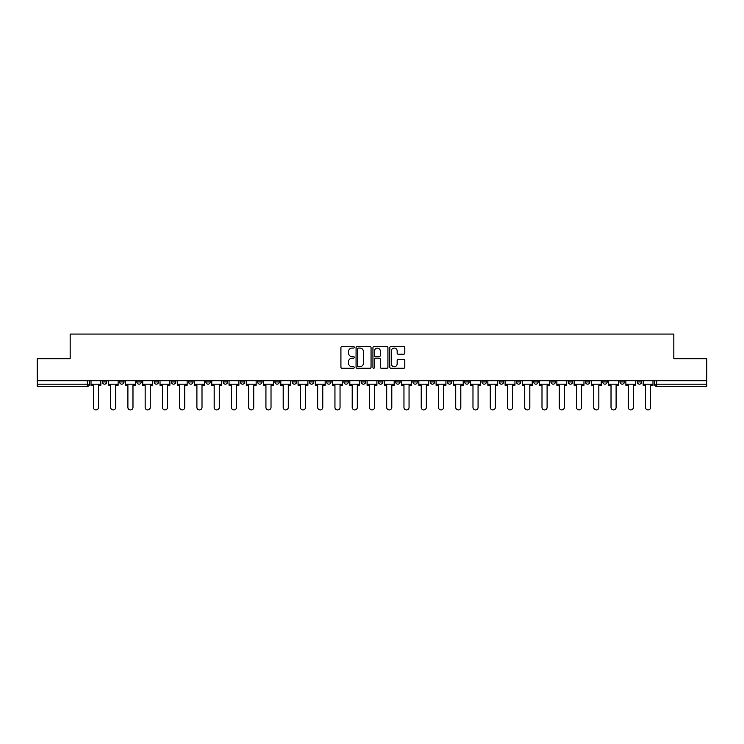 <?xml version="1.0" encoding="UTF-8"?>
<svg xmlns="http://www.w3.org/2000/svg" width="744" height="744" viewBox="0 0 744 744"><rect width="100%" height="100%" fill="white"/><g stroke="black" fill="none" stroke-linecap="round" stroke-linejoin="round"><path stroke-width="1.12" d="M354.302 347.299A0.763 0.763 0 0 0 353.539 346.546L342.007 346.546A1.088 1.088 0 0 0 340.919 347.625L340.919 367.173A1.088 1.088 0 0 0 342.007 368.261L353.539 368.261A0.763 0.763 0 0 0 354.302 367.499A0.763 0.763 0 0 0 353.539 366.736L352.052 366.736A3.478 3.478 0 0 1 348.573 363.267L348.573 361.631A3.478 3.478 0 0 1 352.052 358.162L353.539 358.162A0.763 0.763 0 0 0 354.302 357.399A0.763 0.763 0 0 0 353.539 356.636L352.052 356.636A3.478 3.478 0 0 1 348.573 353.168L348.573 351.54A3.478 3.478 0 0 1 352.052 348.062L353.539 348.062A0.763 0.763 0 0 0 354.302 347.299M568.211 380.742L568.211 381.951L572.638 381.951A2.213 2.213 0 0 1 570.425 384.164A2.213 2.213 0 0 1 568.211 381.951L568.211 380.742M550.96 380.742L550.96 381.951L555.387 381.951A2.213 2.213 0 0 1 553.173 384.164A2.213 2.213 0 0 1 550.96 381.951L550.96 380.742M447.432 380.742L447.432 381.951L451.859 381.951A2.213 2.213 0 0 1 449.646 384.164A2.213 2.213 0 0 1 447.432 381.951L447.432 380.742M430.181 380.742L430.181 381.951L434.598 381.951A2.213 2.213 0 0 1 432.394 384.164A2.213 2.213 0 0 1 430.181 381.951L430.181 380.742M412.92 380.742L412.92 381.951L417.347 381.951A2.213 2.213 0 0 1 415.133 384.164A2.213 2.213 0 0 1 412.92 381.951L412.92 380.742M378.417 380.742L378.417 381.951L382.844 381.951A2.213 2.213 0 0 1 380.63 384.164A2.213 2.213 0 0 1 378.417 381.951L378.417 380.742M343.905 381.951L343.905 380.742L343.905 381.951A2.213 2.213 0 0 0 346.118 384.164A2.213 2.213 0 0 1 343.905 381.951L348.332 381.951A2.213 2.213 0 0 1 346.118 384.164A2.213 2.213 0 0 0 348.332 381.951L348.332 380.742L348.332 381.951M326.653 381.951L326.653 380.742L326.653 381.951A2.213 2.213 0 0 0 328.867 384.164A2.213 2.213 0 0 1 326.653 381.951L331.08 381.951A2.213 2.213 0 0 1 328.867 384.164M309.402 381.951L309.402 380.742L309.402 381.951A2.213 2.213 0 0 0 311.606 384.164A2.213 2.213 0 0 1 309.402 381.951L313.819 381.951A2.213 2.213 0 0 1 311.606 384.164A2.213 2.213 0 0 0 313.819 381.951L313.819 380.742L313.819 381.951M292.141 380.742L292.141 381.951L296.568 381.951A2.213 2.213 0 0 1 294.354 384.164A2.213 2.213 0 0 1 292.141 381.951L292.141 380.742M274.889 380.742L274.889 381.951L279.316 381.951A2.213 2.213 0 0 1 277.103 384.164A2.213 2.213 0 0 1 274.889 381.951L274.889 380.742M257.638 380.742L257.638 381.951L262.055 381.951A2.213 2.213 0 0 1 259.851 384.164A2.213 2.213 0 0 1 257.638 381.951L257.638 380.742M240.377 381.951L240.377 380.742L240.377 381.951A2.213 2.213 0 0 0 242.591 384.164A2.213 2.213 0 0 1 240.377 381.951L244.804 381.951A2.213 2.213 0 0 1 242.591 384.164M205.874 381.951L205.874 380.742L205.874 381.951A2.213 2.213 0 0 0 208.088 384.164A2.213 2.213 0 0 1 205.874 381.951L210.292 381.951A2.213 2.213 0 0 1 208.088 384.164A2.213 2.213 0 0 0 210.292 381.951L210.292 380.742L210.292 381.951M188.613 381.951L188.613 380.742L188.613 381.951A2.213 2.213 0 0 0 190.827 384.164A2.213 2.213 0 0 1 188.613 381.951L193.04 381.951A2.213 2.213 0 0 1 190.827 384.164A2.213 2.213 0 0 0 193.04 381.951L193.04 380.742L193.04 381.951M171.362 381.951L171.362 380.742L171.362 381.951A2.213 2.213 0 0 0 173.575 384.164A2.213 2.213 0 0 1 171.362 381.951L175.789 381.951A2.213 2.213 0 0 1 173.575 384.164A2.213 2.213 0 0 0 175.789 381.951L175.789 380.742L175.789 381.951M154.11 381.951L154.11 380.742L154.11 381.951A2.213 2.213 0 0 0 156.324 384.164A2.213 2.213 0 0 1 154.11 381.951L158.537 381.951A2.213 2.213 0 0 1 156.324 384.164M136.859 381.951L136.859 380.742L136.859 381.951A2.213 2.213 0 0 0 139.063 384.164A2.213 2.213 0 0 1 136.859 381.951L141.276 381.951A2.213 2.213 0 0 1 139.063 384.164A2.213 2.213 0 0 0 141.276 381.951L141.276 380.742L141.276 381.951M119.598 381.951L119.598 380.742L119.598 381.951A2.213 2.213 0 0 0 121.811 384.164A2.213 2.213 0 0 1 119.598 381.951L124.025 381.951A2.213 2.213 0 0 1 121.811 384.164A2.213 2.213 0 0 0 124.025 381.951L124.025 380.742L124.025 381.951M403.732 354.2A1.088 1.088 0 0 0 404.81 353.112L404.81 347.625A1.088 1.088 0 0 0 403.732 346.546L390.916 346.546A1.088 1.088 0 0 0 389.828 347.625L389.828 367.173A1.088 1.088 0 0 0 390.916 368.261L403.732 368.261A1.088 1.088 0 0 0 404.81 367.173L404.81 360.552A1.088 1.088 0 0 0 403.732 359.464L398.245 359.464A1.088 1.088 0 0 0 397.157 360.552L397.157 363.835A2.902 2.902 0 0 1 394.255 366.736A2.902 2.902 0 0 1 391.353 363.835L391.353 350.963A2.902 2.902 0 0 1 394.255 348.062A2.902 2.902 0 0 1 397.157 350.963L397.157 353.112A1.088 1.088 0 0 0 398.245 354.2L403.732 354.2M37.2 380.742L37.2 358.729L70.159 358.729L70.159 334.065L673.841 334.065L673.841 358.729L706.8 358.729L706.8 380.742L37.2 380.742L37.2 384.164L89.513 384.164L89.513 380.742M371.051 347.625A1.088 1.088 0 0 0 369.963 346.546L357.157 346.546A1.088 1.088 0 0 0 356.069 347.625L356.069 367.173A1.088 1.088 0 0 0 357.157 368.261L369.963 368.261A1.088 1.088 0 0 0 371.051 367.173L371.051 347.625M374.037 346.546L386.843 346.546A1.088 1.088 0 0 1 387.931 347.625L387.931 367.173A1.088 1.088 0 0 1 386.843 368.261L381.365 368.261A1.088 1.088 0 0 1 380.277 367.173L380.277 359.25A1.088 1.088 0 0 0 379.189 358.162L375.553 358.162A1.088 1.088 0 0 0 374.474 359.25L374.474 367.499A0.763 0.763 0 0 1 373.711 368.261A0.763 0.763 0 0 1 372.949 367.499L372.949 347.625A1.088 1.088 0 0 1 374.037 346.546M654.488 380.742L654.488 384.164L706.8 384.164L706.8 386.378L656.692 386.378A2.213 2.213 0 0 1 654.488 384.164A2.213 2.213 0 0 0 656.692 386.378L656.692 380.742M706.8 380.742L706.8 384.164M89.513 384.164A2.213 2.213 0 0 1 87.308 386.378L37.2 386.378L37.2 384.164M641.654 380.742L641.654 381.951A2.213 2.213 0 0 1 639.44 384.164A2.213 2.213 0 0 1 637.227 381.951L641.654 381.951M637.227 380.742L637.227 381.951M624.402 380.742L624.402 381.951A2.213 2.213 0 0 1 622.189 384.164A2.213 2.213 0 0 1 619.975 381.951A2.213 2.213 0 0 0 622.189 384.164M619.975 380.742L619.975 381.951L624.402 381.951M607.141 380.742L607.141 381.951A2.213 2.213 0 0 1 604.937 384.164A2.213 2.213 0 0 1 602.724 381.951L607.141 381.951M602.724 380.742L602.724 381.951M589.89 380.742L589.89 381.951A2.213 2.213 0 0 1 587.676 384.164A2.213 2.213 0 0 1 585.463 381.951L589.89 381.951M585.463 380.742L585.463 381.951M572.638 380.742L572.638 381.951M555.387 380.742L555.387 381.951L555.387 380.742M538.126 380.742L538.126 381.951A2.213 2.213 0 0 1 535.913 384.164A2.213 2.213 0 0 1 533.708 381.951L538.126 381.951M533.708 380.742L533.708 381.951M520.874 380.742L520.874 381.951A2.213 2.213 0 0 1 518.661 384.164A2.213 2.213 0 0 1 516.448 381.951L520.874 381.951M516.448 380.742L516.448 381.951M503.623 380.742L503.623 381.951A2.213 2.213 0 0 1 501.409 384.164A2.213 2.213 0 0 1 499.196 381.951L503.623 381.951M499.196 380.742L499.196 381.951M486.362 380.742L486.362 381.951A2.213 2.213 0 0 1 484.149 384.164A2.213 2.213 0 0 1 481.945 381.951L486.362 381.951M481.945 380.742L481.945 381.951M469.111 380.742L469.111 381.951A2.213 2.213 0 0 1 466.897 384.164A2.213 2.213 0 0 1 464.684 381.951L469.111 381.951M464.684 380.742L464.684 381.951M451.859 380.742L451.859 381.951A2.213 2.213 0 0 1 449.646 384.164M434.598 380.742L434.598 381.951M417.347 381.951L417.347 380.742L417.347 381.951A2.213 2.213 0 0 1 415.133 384.164M400.095 380.742L400.095 381.951A2.213 2.213 0 0 1 397.882 384.164A2.213 2.213 0 0 1 395.668 381.951A2.213 2.213 0 0 0 397.882 384.164A2.213 2.213 0 0 0 400.095 381.951L395.668 381.951L395.668 380.742M382.844 381.951L382.844 380.742L382.844 381.951A2.213 2.213 0 0 1 380.63 384.164M365.583 380.742L365.583 381.951A2.213 2.213 0 0 1 363.37 384.164A2.213 2.213 0 0 1 361.156 381.951A2.213 2.213 0 0 0 363.37 384.164M361.156 380.742L361.156 381.951L365.583 381.951M331.08 380.742L331.08 381.951L331.08 380.742M296.568 381.951L296.568 380.742L296.568 381.951A2.213 2.213 0 0 1 294.354 384.164M279.316 381.951L279.316 380.742L279.316 381.951A2.213 2.213 0 0 1 277.103 384.164M262.055 381.951L262.055 380.742L262.055 381.951A2.213 2.213 0 0 1 259.851 384.164M244.804 380.742L244.804 381.951L244.804 380.742M227.552 381.951L227.552 380.742L227.552 381.951A2.213 2.213 0 0 1 225.339 384.164A2.213 2.213 0 0 1 223.126 381.951L227.552 381.951A2.213 2.213 0 0 1 225.339 384.164M223.126 380.742L223.126 381.951M158.537 380.742L158.537 381.951L158.537 380.742M106.773 380.742L106.773 381.951A2.213 2.213 0 0 1 104.56 384.164A2.213 2.213 0 0 1 102.347 381.951A2.213 2.213 0 0 0 104.56 384.164A2.213 2.213 0 0 0 106.773 381.951L106.773 380.742M102.347 380.742L102.347 381.951L106.773 381.951M358.348 348.062A0.763 0.763 0 0 0 357.585 348.824L357.585 365.974A0.763 0.763 0 0 0 358.348 366.736L359.919 366.736A3.478 3.478 0 0 0 363.398 363.267L363.398 351.54A3.478 3.478 0 0 0 359.919 348.062L358.348 348.062M380.277 351.019A2.902 2.902 0 0 0 377.375 348.118A2.902 2.902 0 0 0 374.474 351.019L374.474 355.558A1.088 1.088 0 0 0 375.553 356.636L379.189 356.636A1.088 1.088 0 0 0 380.277 355.558L380.277 351.019M91.01 384.164L91.01 385.271L93.391 385.271L93.391 407.396A2.548 2.548 0 0 0 95.93 409.935A2.548 2.548 0 0 0 98.478 407.396L98.478 385.271L100.849 385.271L100.849 384.164L91.01 384.164L91.01 380.742M100.849 384.164L100.849 380.742M108.261 384.164L108.261 385.271L110.642 385.271L110.642 407.396A2.548 2.548 0 0 0 113.181 409.935A2.548 2.548 0 0 0 115.729 407.396L115.729 385.271L118.11 385.271L118.11 384.164L108.261 384.164L108.261 380.742M118.11 384.164L118.11 380.742M125.522 384.164L125.522 385.271L127.894 385.271L127.894 407.396A2.548 2.548 0 0 0 130.442 409.935A2.548 2.548 0 0 0 132.981 407.396L132.981 385.271L135.362 385.271L135.362 384.164L125.522 384.164L125.522 380.742M135.362 384.164L135.362 380.742M142.774 384.164L142.774 385.271L145.154 385.271L145.154 407.396A2.548 2.548 0 0 0 147.693 409.935A2.548 2.548 0 0 0 150.242 407.396L150.242 385.271L152.613 385.271L152.613 384.164L142.774 384.164L142.774 380.742M152.613 384.164L152.613 380.742M160.025 384.164L160.025 385.271L162.406 385.271L162.406 407.396A2.548 2.548 0 0 0 164.945 409.935A2.548 2.548 0 0 0 167.493 407.396L167.493 385.271L169.874 385.271L169.874 384.164L160.025 384.164L160.025 380.742M169.874 384.164L169.874 380.742M177.277 384.164L177.277 385.271L179.657 385.271L179.657 407.396A2.548 2.548 0 0 0 182.206 409.935A2.548 2.548 0 0 0 184.745 407.396L184.745 385.271L187.125 385.271L187.125 384.164L177.277 384.164L177.277 380.742M187.125 384.164L187.125 380.742M194.537 384.164L194.537 385.271L196.909 385.271L196.909 407.396A2.548 2.548 0 0 0 199.457 409.935A2.548 2.548 0 0 0 202.005 407.396L202.005 385.271L204.377 385.271L204.377 384.164L194.537 384.164L194.537 380.742M204.377 384.164L204.377 380.742M211.789 384.164L211.789 385.271L214.17 385.271L214.17 407.396A2.548 2.548 0 0 0 216.709 409.935A2.548 2.548 0 0 0 219.257 407.396L219.257 385.271L221.638 385.271L221.638 384.164L211.789 384.164L211.789 380.742M221.638 384.164L221.638 380.742M229.04 384.164L229.04 385.271L231.421 385.271L231.421 407.396A2.548 2.548 0 0 0 233.969 409.935A2.548 2.548 0 0 0 236.508 407.396L236.508 385.271L238.889 385.271L238.889 384.164L229.04 384.164L229.04 380.742M238.889 384.164L238.889 380.742M246.301 384.164L246.301 385.271L248.673 385.271L248.673 407.396A2.548 2.548 0 0 0 251.221 409.935A2.548 2.548 0 0 0 253.76 407.396L253.76 385.271L256.141 385.271L256.141 384.164L246.301 384.164L246.301 380.742M256.141 384.164L256.141 380.742M263.553 384.164L263.553 385.271L265.933 385.271L265.933 407.396A2.548 2.548 0 0 0 268.472 409.935A2.548 2.548 0 0 0 271.021 407.396L271.021 385.271L273.392 385.271L273.392 384.164L263.553 384.164L263.553 380.742M273.392 384.164L273.392 380.742M280.804 384.164L280.804 385.271L283.185 385.271L283.185 407.396A2.548 2.548 0 0 0 285.724 409.935A2.548 2.548 0 0 0 288.272 407.396L288.272 385.271L290.653 385.271L290.653 384.164L280.804 384.164L280.804 380.742M290.653 384.164L290.653 380.742M298.065 384.164L298.065 385.271L300.437 385.271L300.437 407.396A2.548 2.548 0 0 0 302.985 409.935A2.548 2.548 0 0 0 305.524 407.396L305.524 385.271L307.904 385.271L307.904 384.164L298.065 384.164L298.065 380.742M307.904 384.164L307.904 380.742M315.317 384.164L315.317 385.271L317.697 385.271L317.697 407.396A2.548 2.548 0 0 0 320.236 409.935A2.548 2.548 0 0 0 322.784 407.396L322.784 385.271L325.156 385.271L325.156 384.164L315.317 384.164L315.317 380.742M325.156 384.164L325.156 380.742M332.568 384.164L332.568 385.271L334.949 385.271L334.949 407.396A2.548 2.548 0 0 0 337.488 409.935A2.548 2.548 0 0 0 340.036 407.396L340.036 385.271L342.417 385.271L342.417 384.164L332.568 384.164L332.568 380.742M342.417 384.164L342.417 380.742M349.82 384.164L349.82 385.271L352.2 385.271L352.2 407.396A2.548 2.548 0 0 0 354.749 409.935A2.548 2.548 0 0 0 357.287 407.396L357.287 385.271L359.668 385.271L359.668 384.164L349.82 384.164L349.82 380.742M359.668 384.164L359.668 380.742M367.08 384.164L367.08 385.271L369.452 385.271L369.452 407.396A2.548 2.548 0 0 0 372 409.935A2.548 2.548 0 0 0 374.548 407.396L374.548 385.271L376.92 385.271L376.92 384.164L367.08 384.164L367.08 380.742M376.92 384.164L376.92 380.742M384.332 384.164L384.332 385.271L386.713 385.271L386.713 407.396A2.548 2.548 0 0 0 389.252 409.935A2.548 2.548 0 0 0 391.8 407.396L391.8 385.271L394.181 385.271L394.181 384.164L384.332 384.164L384.332 380.742M394.181 384.164L394.181 380.742M401.583 384.164L401.583 385.271L403.964 385.271L403.964 407.396A2.548 2.548 0 0 0 406.512 409.935A2.548 2.548 0 0 0 409.051 407.396L409.051 385.271L411.432 385.271L411.432 384.164L401.583 384.164L401.583 380.742M411.432 384.164L411.432 380.742M418.844 384.164L418.844 385.271L421.216 385.271L421.216 407.396A2.548 2.548 0 0 0 423.764 409.935A2.548 2.548 0 0 0 426.303 407.396L426.303 385.271L428.684 385.271L428.684 384.164L418.844 384.164L418.844 380.742M428.684 384.164L428.684 380.742M436.096 384.164L436.096 385.271L438.476 385.271L438.476 407.396A2.548 2.548 0 0 0 441.015 409.935A2.548 2.548 0 0 0 443.564 407.396L443.564 385.271L445.935 385.271L445.935 384.164L436.096 384.164L436.096 380.742M445.935 384.164L445.935 380.742M453.347 384.164L453.347 385.271L455.728 385.271L455.728 407.396A2.548 2.548 0 0 0 458.276 409.935A2.548 2.548 0 0 0 460.815 407.396L460.815 385.271L463.196 385.271L463.196 384.164L453.347 384.164L453.347 380.742M463.196 384.164L463.196 380.742M470.608 384.164L470.608 385.271L472.979 385.271L472.979 407.396A2.548 2.548 0 0 0 475.528 409.935A2.548 2.548 0 0 0 478.066 407.396L478.066 385.271L480.447 385.271L480.447 384.164L470.608 384.164L470.608 380.742M480.447 384.164L480.447 380.742M487.859 384.164L487.859 385.271L490.24 385.271L490.24 407.396A2.548 2.548 0 0 0 492.779 409.935A2.548 2.548 0 0 0 495.327 407.396L495.327 385.271L497.699 385.271L497.699 384.164L487.859 384.164L487.859 380.742M497.699 384.164L497.699 380.742M505.111 384.164L505.111 385.271L507.492 385.271L507.492 407.396A2.548 2.548 0 0 0 510.031 409.935A2.548 2.548 0 0 0 512.579 407.396L512.579 385.271L514.96 385.271L514.96 384.164L505.111 384.164L505.111 380.742M514.96 384.164L514.96 380.742M522.362 384.164L522.362 385.271L524.743 385.271L524.743 407.396A2.548 2.548 0 0 0 527.291 409.935A2.548 2.548 0 0 0 529.83 407.396L529.83 385.271L532.211 385.271L532.211 384.164L522.362 384.164L522.362 380.742M532.211 384.164L532.211 380.742M539.623 384.164L539.623 385.271L541.995 385.271L541.995 407.396A2.548 2.548 0 0 0 544.543 409.935A2.548 2.548 0 0 0 547.091 407.396L547.091 385.271L549.463 385.271L549.463 384.164L539.623 384.164L539.623 380.742M549.463 384.164L549.463 380.742M556.875 384.164L556.875 385.271L559.256 385.271L559.256 407.396A2.548 2.548 0 0 0 561.794 409.935A2.548 2.548 0 0 0 564.343 407.396L564.343 385.271L566.723 385.271L566.723 384.164L556.875 384.164L556.875 380.742M566.723 384.164L566.723 380.742M574.126 384.164L574.126 385.271L576.507 385.271L576.507 407.396A2.548 2.548 0 0 0 579.055 409.935A2.548 2.548 0 0 0 581.594 407.396L581.594 385.271L583.975 385.271L583.975 384.164L574.126 384.164L574.126 380.742M583.975 384.164L583.975 380.742M591.387 384.164L591.387 385.271L593.759 385.271L593.759 407.396A2.548 2.548 0 0 0 596.307 409.935A2.548 2.548 0 0 0 598.846 407.396L598.846 385.271L601.226 385.271L601.226 384.164L591.387 384.164L591.387 380.742M601.226 384.164L601.226 380.742M608.639 384.164L608.639 385.271L611.019 385.271L611.019 407.396A2.548 2.548 0 0 0 613.558 409.935A2.548 2.548 0 0 0 616.106 407.396L616.106 385.271L618.478 385.271L618.478 384.164L608.639 384.164L608.639 380.742M618.478 384.164L618.478 380.742M625.89 384.164L625.89 385.271L628.271 385.271L628.271 407.396A2.548 2.548 0 0 0 630.819 409.935A2.548 2.548 0 0 0 633.358 407.396L633.358 385.271L635.739 385.271L635.739 384.164L625.89 384.164L625.89 380.742M635.739 384.164L635.739 380.742M643.151 384.164L643.151 385.271L645.522 385.271L645.522 407.396A2.548 2.548 0 0 0 648.071 409.935A2.548 2.548 0 0 0 650.609 407.396L650.609 385.271L652.99 385.271L652.99 384.164L643.151 384.164L643.151 380.742M652.99 384.164L652.99 380.742M87.308 380.742L87.308 386.378"/></g></svg>
